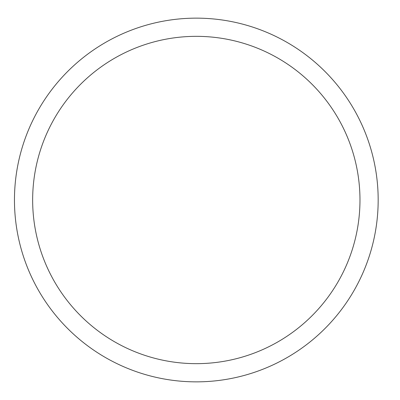 <?xml version="1.0" encoding="UTF-8"?>
<svg xmlns="http://www.w3.org/2000/svg" width="400" height="400" viewBox="0 0 400 400"><rect width="100%" height="100%" fill="white"/><g stroke="black" fill="none" stroke-linecap="round" stroke-linejoin="round"><path stroke-width="0.6" d="M378.17 200A181.85 181.85 0 0 1 105.39 357.49A181.85 181.85 0 0 1 105.39 42.51A181.85 181.85 0 0 1 378.17 200A181.85 181.85 0 0 1 105.39 357.49A181.85 181.85 0 0 1 105.39 42.51A181.85 181.85 0 0 1 378.17 200A181.85 181.85 0 0 1 105.39 357.49A181.85 181.85 0 0 1 105.39 42.51A181.85 181.85 0 0 1 378.17 200M359.975 200A163.66 163.66 0 0 1 114.485 341.735A163.66 163.66 0 0 1 114.485 58.265A163.66 163.66 0 0 1 359.975 200"/></g></svg>
